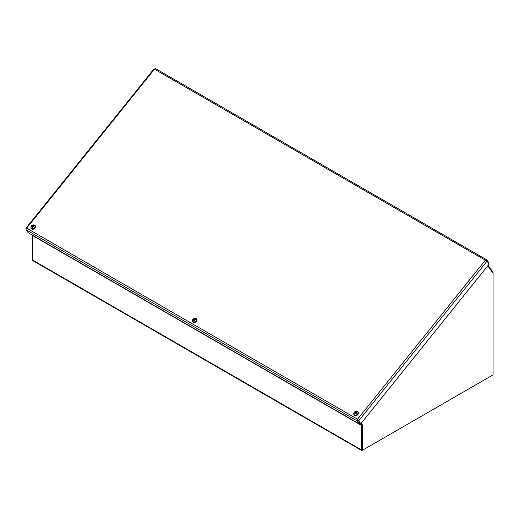 <?xml version="1.0" encoding="UTF-8"?>
<svg xmlns="http://www.w3.org/2000/svg" width="519" height="519" viewBox="0 0 519 519"><rect width="100%" height="100%" fill="white"/><g stroke="black" fill="none" stroke-linecap="round" stroke-linejoin="round"><path stroke-width="0.78" d="M487.769 265.825L493.05 273.338L493.05 272.657A1.362 0.785 120 0 0 492.92 272.17L488.139 265.365M492.083 375.432A1.362 0.785 120 0 0 492.09 375.432L362.268 450.382A1.362 0.785 120 0 1 361.587 450.447L33.008 260.746A1.362 0.785 -60 0 1 32.729 260.123L32.691 235.477L361.269 425.178L361.308 449.824A1.362 0.785 120 0 0 361.587 450.447M360.056 423.452L361.269 425.178L361.808 424.503M362.067 449.616L361.983 424.931A1.362 0.785 120 0 0 361.964 424.724L361.983 449.765L362.664 450.155L362.664 425.145L361.282 423.18M154.24 69.008L155.518 68.664M488.664 263.464L489.041 262.997L486.744 259.85L155.408 68.553M486.387 260.707L486.945 260.013L485.349 260.207L487.036 261.148L489.132 264.126L360.848 423.718L357.546 419.196L357.474 421.078L359.57 424.062L28.136 232.713L26.041 229.729L26.677 228.165L25.95 228.6L26.151 228.879M154.039 68.832L25.95 228.178L26.216 228.749M357.546 419.196L485.349 260.207L154.48 69.183L26.677 228.165L357.546 419.196L360.154 423.329L359.57 424.062M358.058 420.351L357.474 421.078L26.041 229.729M487.036 261.148L358.752 420.74L357.883 419.676L360.848 423.718M493.05 273.338L493.05 374.874L362.664 450.155M361.062 423.446L362.664 425.145M32.412 226.096A3.108 0.363 -132.8 0 1 32.256 225.869L32.21 226.258A3.133 1.531 -158.7 0 0 31.724 226.316L32.606 226.952M32.827 227.29L32.496 226.894A3.133 1.615 92.3 0 0 32.399 227.523L32.399 227.523A1.239 0.973 -35.1 0 0 32.846 227.497A3.133 0.74 -97.9 0 1 32.801 226.881L33.268 226.485A3.133 1.096 15.8 0 1 33.891 226.615A1.239 0.973 -35.1 0 0 33.962 226.193A3.133 1.881 -176.8 0 0 33.32 226.193L32.982 225.843A3.133 1.187 -82.4 0 1 33.216 225.408A1.239 0.973 -35.1 0 0 32.768 225.428A3.133 1.174 76.2 0 0 32.678 225.856L32.982 226.797L32.619 226.959M33.741 226.887L33.962 226.193M32.678 225.856L33.21 226.459L32.768 225.428M33.21 226.459L32.982 226.797L33.21 226.459A0.61 0.48 144.9 0 1 33.248 226.453M30.984 226.92A2.238 1.765 144.9 0 1 34.377 225.077A2.238 1.765 144.9 0 1 33.787 228.425A2.238 1.765 144.9 0 1 30.984 226.92M33.527 226.531L33.158 226.05A3.108 1.421 132.4 0 1 33.482 225.804A3.108 2.31 -38 0 0 33.099 225.992L32.982 225.843M32.366 226.725A3.108 1.453 142.7 0 0 32.055 227.017A3.108 2.271 -51.5 0 1 32.308 226.667L32.353 226.738M32.159 226.544L32.159 226.544A3.133 1.453 -1.1 0 0 31.653 226.732A1.239 0.973 -35.1 0 1 31.724 226.316M35.24 225.726A2.42 1.907 144.9 0 1 35.305 225.817A2.42 1.907 144.9 0 1 34.423 228.762A2.42 1.907 144.9 0 1 31.348 228.594A2.42 1.907 144.9 0 1 31.289 228.503M193.834 319.289A3.108 0.363 -132.8 0 1 193.678 319.068L193.632 319.451A3.133 1.531 -158.7 0 0 193.146 319.509L194.022 320.145M194.249 320.489L193.788 319.918A3.108 1.453 142.7 0 0 193.477 320.21A3.108 2.271 -51.5 0 1 193.73 319.86L193.911 320.093A3.133 1.615 92.3 0 0 193.821 320.716L193.821 320.716A1.239 0.973 -35.1 0 0 194.268 320.697A3.133 0.74 -97.9 0 1 194.223 320.074L194.69 319.678A3.133 1.096 15.8 0 1 195.313 319.808A1.239 0.973 -35.1 0 0 195.384 319.393A3.133 1.881 -176.8 0 0 194.742 319.393L194.404 319.036A3.133 1.187 -82.4 0 1 194.638 318.601A1.239 0.973 -35.1 0 0 194.19 318.627A3.133 1.174 76.2 0 0 194.1 319.055L194.404 319.996L194.041 320.158M195.163 320.08L195.384 319.393M194.1 319.055L194.619 319.639L194.19 318.627M192.406 320.113A2.238 1.765 144.9 0 1 195.793 318.277A2.238 1.765 144.9 0 1 195.202 321.618A2.238 1.765 144.9 0 1 192.406 320.113M194.949 319.723L194.58 319.25A3.108 1.421 132.4 0 1 194.904 318.997A3.108 2.31 -38 0 0 194.521 319.191L194.404 319.036M194.476 319.821A3.108 0.493 59.5 0 1 194.703 320.145L194.398 319.886M193.581 319.736L193.581 319.736A3.133 1.453 -1.1 0 0 193.074 319.931A1.239 0.973 -35.1 0 1 193.146 319.509M196.662 318.926A2.42 1.907 144.9 0 1 196.727 319.01A2.42 1.907 144.9 0 1 195.845 321.962A2.42 1.907 144.9 0 1 192.77 321.793A2.42 1.907 144.9 0 1 192.711 321.702M194.631 319.659L194.404 319.996L194.631 319.659M354.568 412.709L355.444 413.338L355.826 413.189L355.048 412.644A3.133 1.531 -158.7 0 0 354.568 412.709A1.239 0.973 -35.1 0 0 354.49 413.124A3.133 1.453 -1.1 0 1 355.002 412.936L355.333 413.286A3.133 1.615 92.3 0 0 355.243 413.915L355.243 413.915A1.239 0.973 -35.1 0 0 355.69 413.89A3.133 0.74 -97.9 0 1 355.645 413.273L356.112 412.871A3.133 1.096 15.8 0 1 356.728 413.001A1.239 0.973 -35.1 0 0 356.806 412.586A3.133 1.881 -176.8 0 0 356.164 412.586L355.826 412.229A3.133 1.187 -82.4 0 1 356.053 411.794A1.239 0.973 -35.1 0 0 355.612 411.82A3.133 1.174 76.2 0 0 355.521 412.248L355.379 412.579L355.1 412.261A3.108 0.791 52.2 0 1 355.327 412.417M356.585 413.28L356.806 412.586M355.521 412.248L356.04 412.832L355.612 411.82M353.828 413.312A2.238 1.765 144.9 0 1 357.215 411.47A2.238 1.765 144.9 0 1 356.624 414.811A2.238 1.765 144.9 0 1 353.828 413.312M356.365 412.923L355.995 412.443A3.108 1.421 132.4 0 1 356.326 412.196A3.108 2.31 -38 0 0 355.943 412.384L355.826 412.229M355.898 413.014A3.108 0.493 59.5 0 1 356.118 413.338L355.82 413.085M355.002 412.936L355.152 413.059A3.108 2.271 -51.5 0 0 354.899 413.403A3.108 1.453 142.7 0 1 355.204 413.118L355.671 413.682M358.084 412.118A2.42 1.907 144.9 0 1 358.149 412.203A2.42 1.907 144.9 0 1 357.267 415.155A2.42 1.907 144.9 0 1 354.192 414.986A2.42 1.907 144.9 0 1 354.133 414.895M356.047 412.852L355.826 413.189L356.047 412.852M492.55 272.631L492.92 272.17M361.308 425.321L32.729 235.62M32.729 260.123L361.308 449.824M32.84 227.413A1.096 0.869 144.9 0 1 32.463 227.432L32.859 227.406M33.852 226.252A1.096 0.869 144.9 0 1 33.8 226.589M32.788 225.57A1.096 0.869 144.9 0 1 33.132 225.544M30.958 227.264A2.42 1.907 -35.1 0 0 31.224 228.418A2.42 1.907 -35.1 0 0 34.299 228.587A2.42 1.907 -35.1 0 0 35.182 225.642A2.42 1.907 -35.1 0 0 34.183 224.993M32.21 226.258L32.548 226.855M194.262 320.612A1.096 0.869 144.9 0 1 193.879 320.625L194.281 320.606M195.274 319.445A1.096 0.869 144.9 0 1 195.222 319.788L195.254 319.652M194.21 318.763A1.096 0.869 144.9 0 1 194.554 318.737M192.38 320.457A2.42 1.907 -35.1 0 0 192.646 321.618A2.42 1.907 -35.1 0 0 195.721 321.786A2.42 1.907 -35.1 0 0 196.604 318.835A2.42 1.907 -35.1 0 0 195.605 318.186M193.632 319.451L193.97 320.048M194.489 319.185L194.735 319.633M355.677 413.805A1.096 0.869 144.9 0 1 355.301 413.825L355.697 413.799M356.696 412.637A1.096 0.869 144.9 0 1 356.637 412.981M355.632 411.963A1.096 0.869 144.9 0 1 355.976 411.937M353.796 413.656A2.42 1.907 -35.1 0 0 354.068 414.811A2.42 1.907 -35.1 0 0 357.143 414.979A2.42 1.907 -35.1 0 0 358.026 412.028A2.42 1.907 -35.1 0 0 357.027 411.385M355.048 412.644L355.392 413.247M154.195 68.956L154.539 69.183M35.305 225.817L33.32 224.87L32.022 225.369L30.932 227.011L31.348 228.594M32.463 226.764L32.814 227.14M32.982 225.934L33.268 226.485M33.164 226.122L33.359 226.498M196.727 319.01L194.735 318.063L193.444 318.562L192.354 320.204L192.77 321.793M193.885 319.957L194.236 320.333M194.404 319.127L194.683 319.678M194.586 319.315L194.781 319.691M358.149 412.203L356.157 411.262L354.86 411.762L353.776 413.403L354.192 414.986M355.119 412.962L355.658 413.526M355.826 412.32L356.105 412.871M356.008 412.514L356.203 412.89"/></g></svg>

